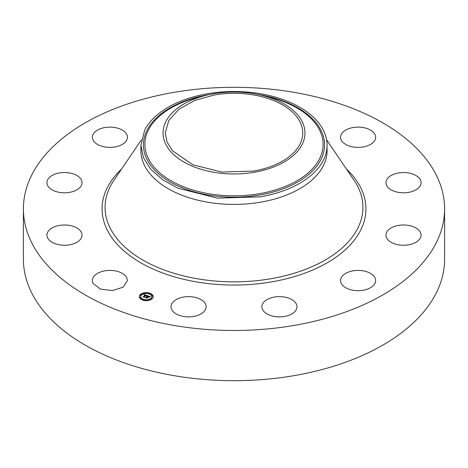 <?xml version="1.0" encoding="UTF-8"?>
<svg xmlns="http://www.w3.org/2000/svg" width="468" height="468" viewBox="0 0 468 468"><rect width="100%" height="100%" fill="white"/><g stroke="black" fill="none" stroke-linecap="round" stroke-linejoin="round"><path stroke-width="0.7" d="M126.74 277.688L127.454 280.543L123.166 287.176L112.396 290.569L100.409 289.066L93.062 283.392A17.55 10.132 180 0 1 92.354 280.543A17.55 10.132 180 0 1 107.406 270.51A17.55 10.132 180 0 1 126.74 277.688M444.6 208.892L444.6 259.108A210.6 121.586 180 0 1 293.29 375.775A210.6 121.586 180 0 1 23.4 259.108L23.4 208.892A210.6 121.586 180 0 1 174.71 92.225A210.6 121.586 180 0 1 444.6 208.892A210.6 121.586 180 0 1 293.29 325.564A210.6 121.586 180 0 1 23.4 208.892M81.537 237.51A17.55 10.132 180 0 1 62.396 245.179A17.55 10.132 180 0 1 46.929 235.117A17.55 10.132 180 0 1 47.426 232.731A17.55 10.132 180 0 1 66.567 225.061A17.55 10.132 180 0 1 82.029 235.117A17.55 10.132 180 0 1 81.537 237.51M77.179 189.663A17.55 10.132 180 0 1 57.956 192.079A17.55 10.132 180 0 1 46.929 182.672A17.55 10.132 180 0 1 51.778 175.675A17.55 10.132 180 0 1 71.001 173.265A17.55 10.132 180 0 1 82.029 182.672A17.55 10.132 180 0 1 77.179 189.663M114.841 146.97A17.55 10.132 180 0 1 92.354 137.247A17.55 10.132 180 0 1 104.961 127.524A17.55 10.132 180 0 1 127.454 137.247A17.55 10.132 180 0 1 114.841 146.97M341.26 140.102A17.55 10.132 180 0 1 340.546 137.247A17.55 10.132 180 0 1 355.604 127.22A17.55 10.132 180 0 1 374.938 134.398A17.55 10.132 180 0 1 375.646 137.247A17.55 10.132 180 0 1 360.594 147.28A17.55 10.132 180 0 1 341.26 140.102M386.463 180.279A17.55 10.132 180 0 1 405.604 172.61A17.55 10.132 180 0 1 421.071 182.672A17.55 10.132 180 0 1 420.574 185.059A17.55 10.132 180 0 1 401.433 192.728A17.55 10.132 180 0 1 385.971 182.672A17.55 10.132 180 0 1 386.463 180.279M390.821 228.127A17.55 10.132 180 0 1 410.044 225.711A17.55 10.132 180 0 1 421.071 235.117A17.55 10.132 180 0 1 416.222 242.114A17.55 10.132 180 0 1 396.999 244.524A17.55 10.132 180 0 1 385.971 235.117A17.55 10.132 180 0 1 390.821 228.127M353.159 270.82A17.55 10.132 180 0 1 375.646 280.543A17.55 10.132 180 0 1 363.039 290.265A17.55 10.132 180 0 1 340.546 280.543A17.55 10.132 180 0 1 353.159 270.82M283.561 296.923A17.55 10.132 180 0 1 296.975 306.768A17.55 10.132 180 0 1 275.283 316.614A17.55 10.132 180 0 1 261.875 306.768A17.55 10.132 180 0 1 283.561 296.923M200.69 299.432A17.55 10.132 180 0 1 206.125 306.768A17.55 10.132 180 0 1 195.484 316.081A17.55 10.132 180 0 1 176.465 314.098A17.55 10.132 180 0 1 171.025 306.768A17.55 10.132 180 0 1 181.672 297.449A17.55 10.132 180 0 1 200.69 299.432M140.23 294.635A6.95 4.013 180 0 1 148.046 292.769A6.95 4.013 180 0 1 153.2 296.642A6.95 4.013 180 0 1 152.27 298.648A6.95 4.013 180 0 1 144.454 300.52A6.95 4.013 180 0 1 139.3 296.642A6.95 4.013 180 0 1 140.23 294.635M253.358 171.095L221.785 172.066L192.793 164.783L172.516 150.772L167.088 142.132L165.245 133.006L168.767 120.469L178.963 109.214L194.799 100.398L214.642 94.916A68.755 39.692 180 0 1 302.755 133.006A68.755 39.692 180 0 1 253.358 171.095M140.499 294.735L140.23 294.98A6.95 4.013 0 0 0 139.306 296.817M153.194 296.817L149.778 293.53L148.935 293.535L149.719 293.758M149.122 293.337L144.992 293.044M144.226 293.149L140.552 294.694M302.094 144.542A70.966 40.973 0 0 0 261.559 95.25A70.966 40.973 0 0 0 206.441 95.25A70.966 40.973 0 0 0 165.906 121.469A70.966 40.973 0 0 0 214.022 172.318A70.966 40.973 0 0 0 302.094 144.542M327.085 145.261L327.085 150.673A93.085 53.744 180 0 1 260.208 202.24A93.085 53.744 180 0 1 140.915 150.673L140.915 145.261L143.407 157.617L150.76 169.311L162.571 179.718L178.209 188.276L217.456 198.145L260.208 196.829A93.085 53.744 180 0 0 323.318 160.389A93.085 53.744 0 0 0 327.085 145.261A93.085 53.744 0 0 0 207.792 93.688A93.085 53.744 180 0 0 144.682 130.127L140.915 145.261M140.78 296.817A5.476 3.159 0 0 0 140.774 296.987A5.476 3.159 0 0 0 142.986 299.526M143.378 300.298L143.565 299.748L142.722 299.748L143.565 299.748A5.476 3.159 0 0 0 147.443 300.076M148.175 299.947A5.476 3.159 0 0 0 150.994 298.566A5.476 3.159 0 0 0 151.726 296.987A5.476 3.159 0 0 0 151.72 296.817M151.263 298.66L151.948 298.941M151.884 295.94L152.615 295.94M140.505 295.074L141.237 295.074M139.885 297.794L140.616 297.794M150.994 298.227A5.476 3.159 180 0 1 144.834 299.695A5.476 3.159 180 0 1 140.774 296.642A5.476 3.159 180 0 1 141.506 295.062A5.476 3.159 180 0 1 147.666 293.588A5.476 3.159 180 0 1 151.726 296.642A5.476 3.159 180 0 1 150.994 298.227M151.995 298.561L151.211 298.438L151.995 298.561M152.615 295.834L151.831 295.717L152.673 295.717L152.615 296.18M148.221 300.228L147.438 300.111L148.28 300.111L148.221 300.491M140.505 294.729L141.289 294.852L140.505 294.729M144.279 293.056L145.062 293.179L144.279 293.056M139.885 297.449L140.669 297.572L139.885 297.449M147.291 295.606L146.449 295.94L145.852 295.308L144.319 297.209L143.114 296.811L145.174 295.244L144.121 295.261L145.285 295.132L144.039 295.168L144.126 294.571L147.291 295.606M147.362 295.758L146.484 296.033L147.362 295.758M146.42 295.758L145.911 295.489L144.378 297.016L144.513 297.443L143.149 296.934L144.407 297.35L144.284 297.004L145.87 295.419L146.42 295.706M147.531 295.688L150.263 296.595L149.374 296.905L148.286 296.104L147.578 296.817L148.368 296.244L149.304 296.724L148.391 296.303L147.806 296.893L148.877 296.905L148.245 297.543L147.449 296.946L146.823 298.017L145.53 297.589L146.156 297.531L146.812 296.882L146.349 296.8L146.923 296.77L146.314 296.683L147.051 296.642L147.531 295.688M150.368 296.753L149.397 297.022L150.368 296.753M149.017 297.022L148.315 297.636L149.017 297.022M148.087 297.326L147.549 297.145L146.899 297.794L147.028 298.28L145.484 297.712L146.923 298.192L147.525 297.086L148.087 297.326M146.49 295.723L146.782 295.782M145.174 295.244L143.74 297.022M145.185 295.197L145.174 295.536M145.285 295.132L145.185 295.542M144.121 294.635L144.115 295.045M144.126 294.571L144.121 294.98M145.718 295.437L145.285 295.29M148.204 297.022L148.151 297.35M146.8 296.823L146.221 297.818M146.853 296.841L146.812 297.168M146.923 296.77L146.853 297.186M146.97 296.618L146.923 296.958M147.051 296.642L146.97 296.964M147.695 295.998L147.051 296.987M149.719 296.759L149.362 296.642M148.157 296.238L147.695 296.08M146.899 297.794L146.899 298.098M346.466 169.083A131.923 76.167 180 0 1 271.142 281.982A131.923 76.167 180 0 1 129.221 255.177A131.923 76.167 180 0 1 121.534 169.083M326.605 139.821L354.042 180.25A128.928 74.435 180 0 1 270.299 278.829A128.928 74.435 180 0 1 138.914 257.675A128.928 74.435 180 0 1 113.958 180.25L141.394 139.821M206.441 95.25L199.391 96.964A89.113 51.451 0 0 0 148.491 129.893A89.113 51.451 0 0 0 208.909 193.746A89.113 51.451 0 0 0 319.509 158.863A89.113 51.451 0 0 0 268.609 96.964L261.559 95.25M149.719 293.658L149.719 294.003M143.506 299.871L143.506 300.216M141.237 294.975L141.237 295.314M140.616 297.695L140.616 298.04M209.331 94.589A90.558 52.281 0 0 0 147.104 130.174A90.558 52.281 0 0 0 208.506 195.062A90.558 52.281 0 0 0 320.896 159.617A90.558 52.281 0 0 0 258.669 94.589M140.774 296.642L140.774 296.987M151.726 296.642L151.726 296.987M151.211 298.438L151.211 298.783M152.053 298.438L152.053 298.783M151.831 295.717L151.831 296.057M152.673 295.717L152.673 296.057M147.438 300.111L147.438 300.45M148.28 300.111L148.28 300.45M141.289 294.852L141.289 295.197M140.447 294.852L140.447 295.197M145.062 293.179L145.062 293.524M144.22 293.179L144.22 293.524M140.669 297.572L140.669 297.917M139.827 297.572L139.827 297.917"/></g></svg>
